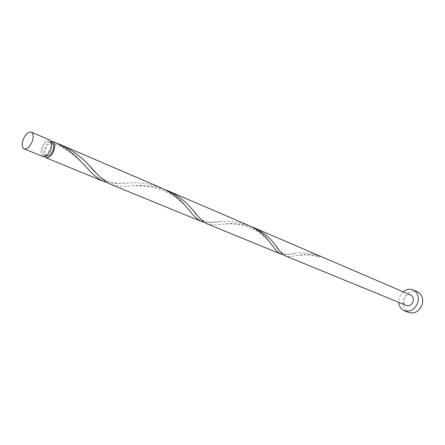 <?xml version="1.0" encoding="UTF-8"?>
<svg xmlns="http://www.w3.org/2000/svg" width="445" height="445" viewBox="0 0 445 445"><rect width="100%" height="100%" fill="white"/><g stroke="black" fill="none" stroke-linecap="round" stroke-linejoin="round"><path stroke-width="0.33" stroke-dasharray="2.23 1.67" d="M42.915 156.551C40.801 155.299 40.35 152.463 41.552 148.029C43.805 142.228 46.564 139.574 49.829 140.075M42.503 148.079C44.305 143.44 46.508 141.315 49.117 141.716C50.78 142.712 51.136 144.975 50.185 148.508C48.383 153.147 46.185 155.277 43.588 154.899C41.902 153.898 41.541 151.623 42.503 148.079M46.558 156.123C44.867 155.121 44.5 152.852 45.457 149.32C46.948 145.281 48.922 143.118 51.381 142.823L52.076 142.979M403.198 291.798L401.312 293.861L399.883 296.331L399.143 298.495L398.776 302.35M417.449 291.809C410.946 290.118 406.33 292.966 403.598 300.347C402.525 306.149 404.249 310.204 408.766 312.507M251.336 226.677C241.451 223.635 232.218 222.773 223.635 224.091L222.322 224.219C215.986 225.248 210.874 225.098 206.997 223.779M410.707 295.024C407.464 294.201 405.156 295.641 403.782 299.351C403.248 302.255 404.099 304.291 406.335 305.448M320.3 256.203L318.881 257.132L318.342 255.903C310.966 254.351 304.297 254.145 298.328 255.297L296.353 255.591C291.597 256.643 287.898 256.726 285.262 255.842M318.342 255.903L320.25 256.187M283.142 254.573C285.885 254.679 289.5 254.317 293.978 253.478L294.529 253.4C302.466 251.87 311.022 252.793 320.194 256.159M56.487 143.067L52.621 141.777M51.153 141.343L51.214 142.784L51.664 142.767M107.078 182.517C112.251 183.49 118.376 183.679 125.457 183.079L129.083 182.945C139.825 182.155 150.688 183.874 161.68 188.102M44.617 156.646C43.621 154.866 43.588 152.401 44.511 149.264C46.019 144.981 48.143 142.317 50.891 141.271M164.717 189.509C153.325 185.971 142.422 184.742 132.015 185.815L131.731 185.832C123.259 186.733 116.151 186.188 110.41 184.202M204.355 222.344C208.093 222.8 212.76 222.645 218.345 221.883L220.158 221.727C229.342 220.52 238.915 221.794 248.872 225.537M49.117 141.716L51.676 142.806M43.588 154.899L46.158 155.956M296.353 255.591C302.784 255.13 306.332 253.611 318.881 257.132M278.325 249.066C282.597 255.68 289.233 254.534 294.529 253.4M222.322 224.219C227.484 224.386 226.483 222.506 243.426 225.437C262.734 230.86 270.549 243.56 272.34 245.39M196.657 214.573C200.083 219.101 204.327 221.682 209.395 222.305L220.158 221.727M131.731 185.832C138.979 185.454 154.12 185.582 167.976 192.685C182.261 200.867 186.711 207.709 189.181 210.146M94.93 171.553C104.753 184.397 119.516 183.813 129.083 182.945M51.214 142.784C69.898 149.526 81.001 161.663 85.462 166.185"/><path stroke-width="0.67" d="M32.479 140.692C33.709 136.203 33.303 133.344 31.261 132.104C28.035 131.637 25.27 134.357 22.968 140.264C21.722 144.775 22.139 147.651 24.219 148.891C27.423 149.336 30.177 146.6 32.479 140.692M31.261 132.104L49.829 140.075C51.904 141.321 52.349 144.152 51.164 148.563C48.906 154.365 46.158 157.024 42.915 156.551L24.219 148.891M51.676 142.806L52.076 142.979C53.739 143.974 54.101 146.238 53.155 149.759C51.359 154.382 49.161 156.507 46.558 156.123L46.158 155.956M398.776 302.35C399.154 306.438 400.995 309.231 404.305 310.727C410.707 312.234 415.268 309.32 417.977 301.966C419.018 296.242 417.377 292.209 413.049 289.873C409.661 288.56 406.38 289.205 403.198 291.798M404.305 310.727L408.766 312.507C415.152 314.02 419.691 311.127 422.377 303.829C423.406 298.144 421.765 294.134 417.449 291.809L413.049 289.873M253.845 227.673L410.707 295.024C412.899 296.186 413.728 298.211 413.199 301.087C411.842 304.769 409.55 306.227 406.335 305.448L285.262 255.842C282.453 254.39 279.187 250.863 275.461 245.256L272.74 241.913C268.057 236.117 261.76 231.372 253.845 227.673L251.336 226.677M51.664 142.767L52.81 141.354C54.863 142.623 55.302 145.443 54.129 149.815C51.881 155.594 49.134 158.248 45.891 157.769L44.617 156.646M52.81 141.354C63.78 146.477 72.947 152.974 80.317 160.845L85.462 166.185C91.787 173.65 97.789 178.712 103.479 181.365L107.078 182.517M60.403 144.614L161.68 188.096C170.969 192.429 178.545 197.958 184.397 204.694L189.181 210.146C193.542 215.914 197.624 219.702 201.446 221.504L110.41 184.202C104.208 181.126 97.383 175.13 89.918 166.224L87.715 163.96C80.417 156.128 71.311 149.681 60.403 144.614L56.487 143.067M52.621 141.777L51.153 141.343M206.997 223.779C202.831 221.666 198.114 217.093 192.852 210.062L190.271 207.17C184.497 200.495 177.01 195.016 167.815 190.733L164.717 189.509M167.815 190.733L248.872 225.537C256.865 229.27 263.229 234.059 267.962 239.899L272.34 245.39C275.349 249.89 278.142 252.754 280.723 253.984L283.142 254.573M201.446 221.504L204.355 222.344M45.891 157.769L103.479 181.365M206.992 223.779L280.717 253.984M275.461 245.256L278.325 249.066M192.852 210.062L196.657 214.573M89.918 166.224L94.93 171.553"/></g></svg>
